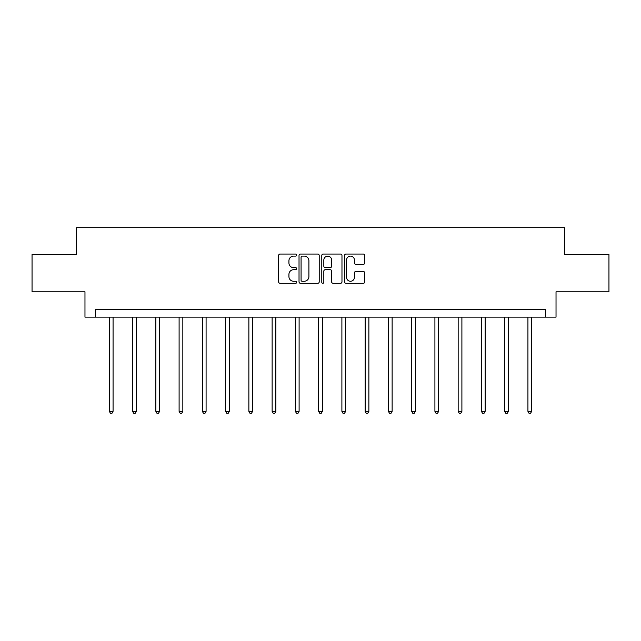 <?xml version="1.0" encoding="UTF-8"?>
<svg xmlns="http://www.w3.org/2000/svg" width="641" height="641" viewBox="0 0 641 641"><rect width="100%" height="100%" fill="white"/><g stroke="black" fill="none" stroke-linecap="round" stroke-linejoin="round"><path stroke-width="0.96" d="M296.647 255.078A1.026 1.026 0 0 0 295.629 254.052L280.077 254.052A1.466 1.466 0 0 0 278.619 255.511L278.619 281.856A1.466 1.466 0 0 0 280.077 283.314L295.629 283.314A1.026 1.026 0 0 0 296.647 282.288A1.026 1.026 0 0 0 295.629 281.271L293.61 281.271A4.679 4.679 0 0 1 288.931 276.583L288.931 274.388A4.679 4.679 0 0 1 293.61 269.709L295.629 269.709A1.026 1.026 0 0 0 296.647 268.683A1.026 1.026 0 0 0 295.629 267.658L293.61 267.658A4.679 4.679 0 0 1 288.931 262.978L288.931 260.783A4.679 4.679 0 0 1 293.61 256.104L295.629 256.104A1.026 1.026 0 0 0 296.647 255.078M363.263 264.364A1.466 1.466 0 0 0 364.729 262.906L364.729 255.511A1.466 1.466 0 0 0 363.263 254.052L345.996 254.052A1.466 1.466 0 0 0 344.529 255.511L344.529 281.856A1.466 1.466 0 0 0 345.996 283.314L363.263 283.314A1.466 1.466 0 0 0 364.729 281.856L364.729 272.93A1.466 1.466 0 0 0 363.263 271.464L355.875 271.464A1.466 1.466 0 0 0 354.409 272.93L354.409 277.353A3.918 3.918 0 0 1 350.499 281.271A3.918 3.918 0 0 1 346.581 277.353L346.581 260.014A3.918 3.918 0 0 1 350.499 256.104A3.918 3.918 0 0 1 354.409 260.014L354.409 262.906A1.466 1.466 0 0 0 355.875 264.364L363.263 264.364M545.595 317.135L556.027 317.135L556.027 291.791L608.95 291.791L608.95 254.525L564.529 254.525L564.529 227.691L76.471 227.691L76.471 254.525L32.05 254.525L32.05 291.791L84.973 291.791L84.973 317.135L545.595 317.135L545.595 309.675L95.405 309.675L95.405 317.135M319.218 255.511A1.466 1.466 0 0 0 317.76 254.052L300.493 254.052A1.466 1.466 0 0 0 299.026 255.511L299.026 281.856A1.466 1.466 0 0 0 300.493 283.314L317.76 283.314A1.466 1.466 0 0 0 319.218 281.856L319.218 255.511M323.24 254.052L340.507 254.052A1.466 1.466 0 0 1 341.974 255.511L341.974 281.856A1.466 1.466 0 0 1 340.507 283.314L333.12 283.314A1.466 1.466 0 0 1 331.653 281.856L331.653 271.167A1.466 1.466 0 0 0 330.195 269.709L325.291 269.709A1.466 1.466 0 0 0 323.825 271.167L323.825 282.288A1.026 1.026 0 0 1 322.808 283.314A1.026 1.026 0 0 1 321.782 282.288L321.782 255.511A1.466 1.466 0 0 1 323.24 254.052M302.103 256.104A1.026 1.026 0 0 0 301.078 257.121L301.078 280.245A1.026 1.026 0 0 0 302.103 281.271L304.219 281.271A4.679 4.679 0 0 0 308.906 276.583L308.906 260.783A4.679 4.679 0 0 0 304.219 256.104L302.103 256.104M331.653 260.086A3.918 3.918 0 0 0 327.743 256.176A3.918 3.918 0 0 0 323.825 260.086L323.825 266.199A1.466 1.466 0 0 0 325.291 267.658L330.195 267.658A1.466 1.466 0 0 0 331.653 266.199L331.653 260.086M109.347 317.135L109.347 411.37L113.072 411.37L113.072 317.135M113.072 411.37L111.951 413.309L110.46 413.309L109.347 411.37M132.599 317.135L132.599 411.37L136.325 411.37L136.325 317.135M136.325 411.37L135.203 413.309L133.713 413.309L132.599 411.37M155.851 317.135L155.851 411.37L159.577 411.37L159.577 317.135M159.577 411.37L158.463 413.309L156.973 413.309L155.851 411.37M179.103 317.135L179.103 411.37L182.837 411.37L182.837 317.135M182.837 411.37L181.715 413.309L180.225 413.309L179.103 411.37M202.364 317.135L202.364 411.37L206.09 411.37L206.09 317.135M206.09 411.37L204.968 413.309L203.477 413.309L202.364 411.37M225.616 317.135L225.616 411.37L229.342 411.37L229.342 317.135M229.342 411.37L228.228 413.309L226.738 413.309L225.616 411.37M248.868 317.135L248.868 411.37L252.602 411.37L252.602 317.135M252.602 411.37L251.48 413.309L249.99 413.309L248.868 411.37M272.129 317.135L272.129 411.37L275.854 411.37L275.854 317.135M275.854 411.37L274.733 413.309L273.242 413.309L272.129 411.37M295.381 317.135L295.381 411.37L299.107 411.37L299.107 317.135M299.107 411.37L297.993 413.309L296.503 413.309L295.381 411.37M318.633 317.135L318.633 411.37L322.367 411.37L322.367 317.135M322.367 411.37L321.245 413.309L319.755 413.309L318.633 411.37M341.893 317.135L341.893 411.37L345.619 411.37L345.619 317.135M345.619 411.37L344.497 413.309L343.007 413.309L341.893 411.37M365.146 317.135L365.146 411.37L368.871 411.37L368.871 317.135M368.871 411.37L367.758 413.309L366.267 413.309L365.146 411.37M388.398 317.135L388.398 411.37L392.132 411.37L392.132 317.135M392.132 411.37L391.01 413.309L389.52 413.309L388.398 411.37M411.658 317.135L411.658 411.37L415.384 411.37L415.384 317.135M415.384 411.37L414.262 413.309L412.772 413.309L411.658 411.37M434.91 317.135L434.91 411.37L438.636 411.37L438.636 317.135M438.636 411.37L437.523 413.309L436.032 413.309L434.91 411.37M458.163 317.135L458.163 411.37L461.897 411.37L461.897 317.135M461.897 411.37L460.775 413.309L459.285 413.309L458.163 411.37M481.423 317.135L481.423 411.37L485.149 411.37L485.149 317.135M485.149 411.37L484.027 413.309L482.537 413.309L481.423 411.37M504.675 317.135L504.675 411.37L508.401 411.37L508.401 317.135M508.401 411.37L507.287 413.309L505.797 413.309L504.675 411.37M527.928 317.135L527.928 411.37L531.653 411.37L531.653 317.135M531.653 411.37L530.54 413.309L529.049 413.309L527.928 411.37"/></g></svg>
